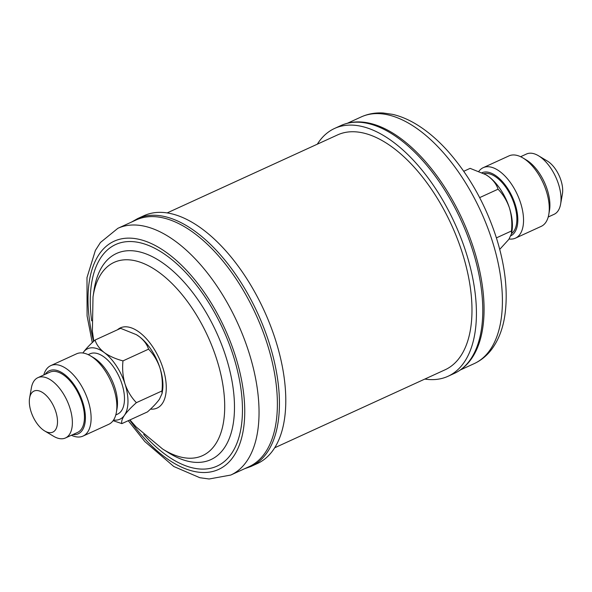 <?xml version="1.0" encoding="UTF-8"?>
<svg xmlns="http://www.w3.org/2000/svg" width="592" height="592" viewBox="0 0 592 592"><rect width="100%" height="100%" fill="white"/><g stroke="black" fill="none" stroke-linecap="round" stroke-linejoin="round"><path stroke-width="0.89" d="M510.896 235.757A34.676 17.76 -114.6 0 0 515.166 204.314A34.676 17.76 -114.6 0 0 482.08 172.686M478.884 171.295A38.746 19.839 65.4 0 1 483.213 167.677A38.746 19.839 65.4 0 1 520.568 202.856A38.746 19.839 65.4 0 1 515.469 238.147A38.746 19.839 65.4 0 1 509.127 238.976M522.884 157.923L526.288 159.951A34.676 17.76 65.4 0 1 547.252 189.625A34.676 17.76 65.4 0 1 549.472 210.589L548.777 214.496A38.746 19.839 -114.6 0 0 546.305 191.075A38.746 19.839 -114.6 0 0 522.884 157.923A38.746 19.839 -114.6 0 0 508.95 155.903L483.213 167.677M515.469 238.147L541.206 226.366A38.746 19.839 -114.6 0 0 548.777 214.496M538.454 155.733L547.311 161.017A22.577 11.559 65.4 0 1 560.957 180.338A22.577 11.559 65.4 0 1 562.4 193.984L560.609 204.144A33.152 16.976 -114.6 0 0 558.493 184.105A33.152 16.976 -114.6 0 0 538.454 155.733A33.152 16.976 -114.6 0 0 526.532 154.001L520.612 156.71M548.214 217.005L554.127 214.297A33.152 16.976 -114.6 0 0 560.609 204.144M484.019 173.656A33.152 16.976 65.4 0 1 514.33 204.314A33.152 16.976 65.4 0 1 511.532 233.588M340.955 125.534A136.278 69.782 -114.6 0 1 472.327 249.247A136.278 69.782 -114.6 0 1 454.39 373.367C463.159 369.267 470.078 362.356 475.154 352.632A135.664 69.471 -114.6 0 0 473.667 248.485A135.664 69.471 -114.6 0 0 370.207 123.373C359.536 120.857 349.783 121.582 340.955 125.534L334.598 128.442A136.278 69.782 65.4 0 1 465.971 252.155A136.278 69.782 65.4 0 1 448.033 376.275A136.278 69.782 65.4 0 1 424.834 379.065M317.319 144.182A136.278 69.782 65.4 0 1 334.598 128.442M274.681 447.796L445.073 369.8A129.16 66.134 -114.6 0 0 457.194 238.406A129.16 66.134 -114.6 0 0 352.588 131.735A129.16 66.134 -114.6 0 0 337.558 134.917L167.166 212.913M117.845 228.327L136.19 219.935A135.664 69.471 65.4 0 1 253.598 309.638A135.664 69.471 65.4 0 1 249.121 466.651L230.776 475.05A135.664 69.471 65.4 0 0 235.253 318.037A135.664 69.471 65.4 0 0 117.845 228.327L100.448 242.483L95.379 250.431L86.994 277.589L87.083 315.928L92.278 342.605M143.967 215.703A136.278 69.782 65.4 0 1 261.893 305.812A136.278 69.782 65.4 0 1 257.402 463.529L251.045 466.437A136.278 69.782 65.4 0 0 255.544 308.721A136.278 69.782 65.4 0 0 137.61 218.611L143.967 215.703M90.465 355.851L93.869 357.886A34.676 17.76 65.4 0 1 117.046 408.524L116.358 412.432A38.746 19.839 -114.6 0 0 90.465 355.851A38.746 19.839 -114.6 0 0 76.531 353.831L50.794 365.612A38.746 19.839 65.4 0 1 82.399 387.501A38.746 19.839 65.4 0 1 87.594 432.153A38.746 19.839 65.4 0 1 83.05 436.075A38.746 19.839 65.4 0 1 71.388 435.268M83.05 436.075L108.787 424.294A38.746 19.839 -114.6 0 0 113.331 420.372A38.746 19.839 -114.6 0 0 116.358 412.432M72.809 434.609A34.676 17.76 -114.6 0 0 82.251 430.325A34.676 17.76 -114.6 0 0 74.999 386.058A34.676 17.76 -114.6 0 0 45.244 374.277A34.676 17.76 -114.6 0 0 45.207 374.322M43.786 374.973A38.746 19.839 65.4 0 1 46.25 369.534A38.746 19.839 65.4 0 1 50.794 365.612M55.456 429.851A22.577 11.559 -114.6 0 0 50.734 401.036A22.577 11.559 -114.6 0 0 31.361 393.362A22.577 11.559 -114.6 0 0 29.6 397.994A22.577 11.559 -114.6 0 0 44.689 430.954A22.577 11.559 -114.6 0 0 55.456 429.851M29.6 397.994L31.391 387.834A33.152 16.976 65.4 0 1 33.981 381.033A33.152 16.976 65.4 0 1 37.873 377.681A33.152 16.976 65.4 0 1 64.913 396.403A33.152 16.976 65.4 0 1 69.36 434.617A33.152 16.976 65.4 0 1 65.468 437.969A33.152 16.976 65.4 0 1 53.546 436.245L44.689 430.954M65.468 437.969L77.545 432.441A33.152 16.976 -114.6 0 0 81.437 429.089A33.152 16.976 -114.6 0 0 76.99 390.883A33.152 16.976 -114.6 0 0 49.943 372.153L37.873 377.681M115.795 414.94L117.579 414.119A33.152 16.976 -114.6 0 0 121.471 410.767A33.152 16.976 -114.6 0 0 117.016 372.553A33.152 16.976 -114.6 0 0 89.977 353.831L88.193 354.645M148.562 349.169C153.58 354.334 157.376 360.587 159.951 367.921C162.134 375.343 162.807 383.017 161.979 390.957L162.023 393.65L159.403 399.289C156.643 403.078 152.662 407.289 147.46 411.906L121.878 423.613C121.219 421.674 122.078 418.899 124.453 415.288C127.213 411.492 131.195 407.281 136.397 402.664C131.38 397.498 127.583 391.253 125.001 383.919C122.825 376.497 122.152 368.816 122.981 360.883L148.562 349.169C147.105 344.537 144.004 340.348 139.275 336.611L136.323 334.643L120.627 328.338L95.046 340.045C89.836 344.67 85.855 348.88 83.102 352.662L82.873 353.002A38.746 19.839 -114.6 0 1 83.102 352.662A38.746 19.839 -114.6 0 1 104.333 352.61C99.604 348.866 96.511 344.677 95.046 340.045M136.397 402.664L161.979 390.957M122.981 360.883C115.706 358.974 109.49 356.221 104.333 352.61A38.746 19.839 -114.6 0 1 125.001 383.919A38.746 19.839 -114.6 0 1 124.453 415.288A38.746 19.839 -114.6 0 1 113.56 420.039M113.116 420.683L121.878 423.613M136.389 334.68A38.746 19.839 65.4 0 1 136.53 334.769A38.746 19.839 65.4 0 1 139.275 336.611A38.746 19.839 -114.6 0 1 159.951 367.921A38.746 19.839 -114.6 0 1 162.43 391.342L162.038 393.562M463.751 171.28L470.122 168.357L485.817 174.67L488.77 176.638C493.499 180.375 496.592 184.563 498.057 189.196C503.096 194.405 506.893 200.651 509.446 207.947C511.629 215.421 512.309 223.103 511.473 230.984L511.518 233.677L508.898 239.309L499.722 249.373M511.473 230.984L496.399 237.88M498.057 189.196L479.646 197.624M485.884 174.707A38.746 19.839 65.4 0 1 486.025 174.788A38.746 19.839 65.4 0 1 488.77 176.638A38.746 19.839 65.4 0 1 509.446 207.947A38.746 19.839 65.4 0 1 511.925 231.368L511.518 233.677M492.004 240.086A135.664 69.471 -114.6 0 0 361.224 116.927C368.098 113.827 375.461 112.524 383.305 113.013L392.637 114.367C401.317 116.387 409.99 120.191 418.67 125.77C428.667 132.208 438.317 140.578 447.633 150.893C469.019 175.032 485.181 203.729 496.118 236.992C505.228 265.645 508.151 291.671 504.909 315.055C502.874 328.96 498.331 340.563 491.264 349.872C486.557 355.947 480.852 360.535 474.155 363.643A135.664 69.471 -114.6 0 0 492.004 240.086M117.445 329.796A44.097 22.577 65.4 0 1 158.538 357.035A44.097 22.577 65.4 0 1 150.501 409.094M93.011 296.962A106.264 54.412 65.4 0 1 138.987 261.797A106.264 54.412 65.4 0 1 206.075 332.637A106.264 54.412 65.4 0 1 220.231 434.757A106.264 54.412 65.4 0 1 162.6 448.995L168.232 452.554A113.361 58.046 65.4 0 0 229.711 437.362A113.361 58.046 65.4 0 0 214.615 328.434A113.361 58.046 65.4 0 0 143.042 252.858A113.361 58.046 65.4 0 0 93.995 290.369L93.011 296.962L92.389 331.254L93.78 341.199M91.664 320.797A121.834 62.382 65.4 0 1 131.269 241.558A121.834 62.382 65.4 0 1 221.097 325.104A121.834 62.382 65.4 0 1 231.124 454.138A121.834 62.382 65.4 0 1 143.678 434.432M93.588 341.377A125.497 64.262 65.4 0 1 123.809 238.45A125.497 64.262 65.4 0 1 222.74 324.194A125.497 64.262 65.4 0 1 229.008 462.012A125.497 64.262 65.4 0 1 129.715 420.031M361.224 116.927L347.452 123.232M131.624 222.022L137.61 218.611M244.548 468.746L251.045 466.437M128.249 420.697L144.774 441.521L173.789 466.496L199.83 477.714L209.117 478.987L230.776 475.05M129.959 419.913L136.071 426.869L162.6 448.995M454.39 373.367L448.033 376.275M474.155 363.643L460.376 369.948"/></g></svg>
